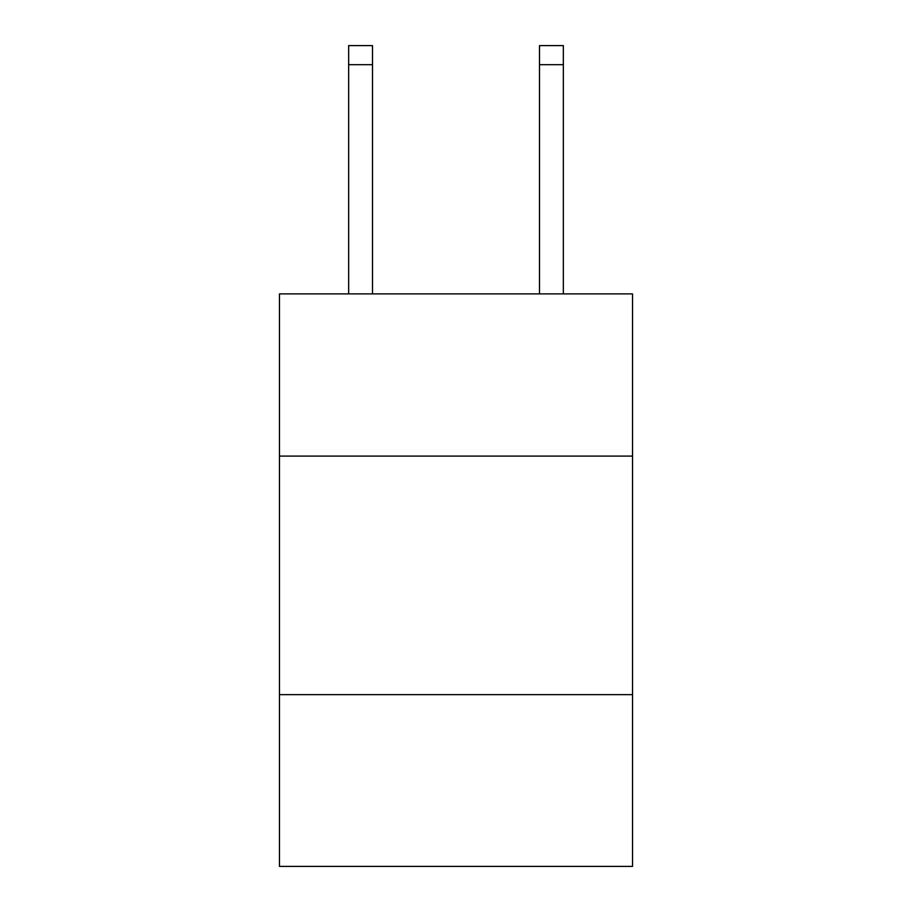 <?xml version="1.0" encoding="UTF-8"?>
<svg xmlns="http://www.w3.org/2000/svg" width="912" height="912" viewBox="0 0 912 912"><rect width="100%" height="100%" fill="white"/><g stroke="black" fill="none" stroke-linecap="round" stroke-linejoin="round"><path stroke-width="1.37" d="M632.529 456.091L632.529 293.881L279.471 293.881L279.471 456.091L632.529 456.091L632.529 866.4L279.471 866.4L279.471 456.091M632.529 694.648L279.471 694.648M372.506 293.881L372.506 64.684L348.658 64.684L348.658 45.6L372.506 45.6L372.506 64.684M348.658 293.881L348.658 64.684M563.342 293.881L563.342 45.6L539.494 45.6L539.494 293.881M539.494 64.684L563.342 64.684"/></g></svg>
